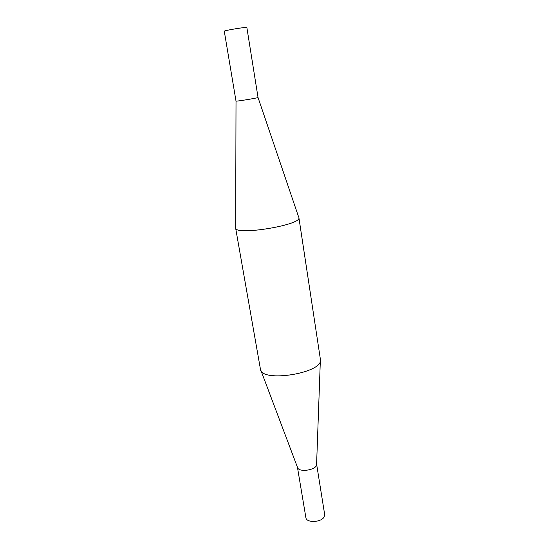 <?xml version="1.0" encoding="UTF-8"?>
<svg xmlns="http://www.w3.org/2000/svg" width="549" height="549" viewBox="0 0 549 549"><rect width="100%" height="100%" fill="white"/><g stroke="black" fill="none" stroke-linecap="round" stroke-linejoin="round"><path stroke-width="0.82" d="M236.008 101.091L224.287 31.238C223.539 30.552 247.359 26.647 246.865 27.539L258.037 97.482C258.709 97.859 235.487 101.661 236.008 101.091L236.022 101.112C236.2 101.538 257.996 97.969 258.03 97.509L298.67 217.123M316.601 464.09C317.638 469.917 298.313 473.087 297.434 467.226L305.889 517.659C306.26 523.019 321.062 522.559 324.075 517.055L324.679 514.578L316.601 464.083L320.341 360.679M235.658 227.444L235.658 228.178C235.892 235.747 301.099 225.069 298.903 217.823M235.617 228.02L260.425 369.134C261.214 383.223 324.136 372.915 320.39 359.314L298.896 217.658M236.022 101.112L235.658 228.178M297.434 467.226L260.905 370.41"/></g></svg>
